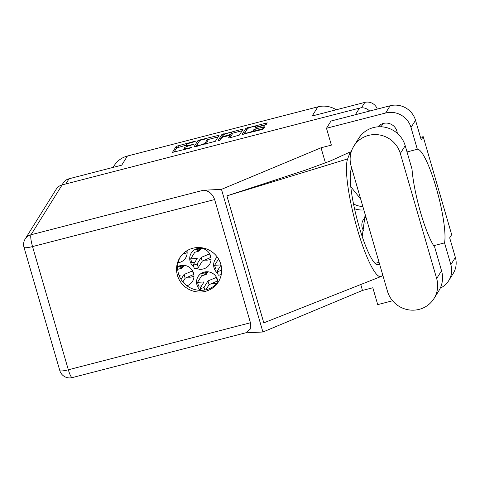 <?xml version="1.0" encoding="UTF-8"?>
<svg xmlns="http://www.w3.org/2000/svg" width="480" height="480" viewBox="0 0 480 480"><rect width="100%" height="100%" fill="white"/><g stroke="black" fill="none" stroke-linecap="round" stroke-linejoin="round"><path stroke-width="0.72" d="M354.522 208.716A21.924 21.276 -148 0 0 363.846 209.94M353.514 203.928A21.924 21.276 -148 0 0 362.874 206.586M365.112 217.632A10.344 10.032 -148 0 0 365.154 223.098A10.344 10.032 -148 0 0 365.184 223.2M363.87 231.078A10.344 10.032 32 0 1 362.232 227.784A10.344 10.032 32 0 1 363.312 219.768A10.344 10.032 32 0 1 365.352 217.422M244.956 132.78A4.344 0.714 -16.2 0 0 244.926 132.924A4.344 0.714 -16.2 0 0 248.538 132.6A4.344 0.714 -16.2 0 0 253.236 130.644L253.866 129.63L255.618 128.898L264.786 126.762L263.508 128.85L261.75 129.582L242.136 134.418L245.892 128.364L267.252 122.85L266.202 124.53L264.444 125.262L256.632 127.284L255.276 127.404L255.702 126.69A4.344 0.714 -16.2 0 0 255.732 126.546A4.344 0.714 -16.2 0 0 251.742 126.966A4.344 0.714 -16.2 0 0 247.422 128.826L244.956 132.78M218.958 140.634L220.188 140.118L221.772 137.586L223.524 136.854L230.064 135.39L228.516 137.934L229.872 137.814L239.442 135.06L243.198 129.006L221.826 134.574L218.022 140.676L218.958 140.634M183.084 253.692A10.758 10.434 -148 0 0 187.14 252.618M178.134 262.728A10.758 10.434 -148 0 0 185.598 257.982A10.758 10.434 -148 0 0 186.972 250.704M217.296 257.088A10.758 10.434 -148 0 0 215.172 259.524A10.758 10.434 -148 0 0 214.05 267.864A10.758 10.434 -148 0 0 217.716 273.318M220.278 274.854A10.758 10.434 -148 0 0 221.148 275.184M187.836 277.128A10.758 10.434 -148 0 0 193.974 276.132M186.96 285.786A10.758 10.434 -148 0 0 192.432 281.496A10.758 10.434 -148 0 0 193.554 273.156A10.758 10.434 -148 0 0 177.624 266.742M204.918 260.082A10.758 10.434 -148 0 0 211.056 259.086M196.362 268.392A10.758 10.434 -148 0 0 209.514 264.444A10.758 10.434 -148 0 0 210.636 256.104A10.758 10.434 -148 0 0 201.786 248.358A10.758 10.434 -148 0 0 191.262 253.056A10.758 10.434 -148 0 0 190.14 261.396A10.758 10.434 -148 0 0 193.8 266.856M211.752 283.596A10.758 10.434 -148 0 0 217.554 282.756M217.884 282.36A10.758 10.434 -148 0 0 217.464 279.618A10.758 10.434 -148 0 0 208.62 271.872A10.758 10.434 -148 0 0 198.09 276.57A10.758 10.434 -148 0 0 196.968 284.91A10.758 10.434 -148 0 0 200.622 290.358M215.376 141.276L219.132 135.222L199.518 140.058L197.766 140.79L194.01 146.844L215.376 141.276M191.952 142.404L194.082 141.852L195.318 141.3L194.376 141.384L176.172 146.364L172.416 152.418L190.212 148.056L191.448 147.504L188.376 148.134A5.196 0.852 -16.2 0 1 184.05 148.518A5.196 0.852 -16.2 0 1 184.092 148.35L184.404 147.846A5.196 0.852 -16.2 0 1 190.02 145.5L193.386 144.402L190.314 145.038A5.196 0.852 -16.2 0 1 185.988 145.422A5.196 0.852 -16.2 0 1 186.024 145.248L186.336 144.75A5.196 0.852 -16.2 0 1 191.952 142.404M361.458 107.808L364.842 102.39L312.18 115.986L317.88 106.848L127.422 156.03L121.722 165.168L69.06 178.764L65.826 183.942M113.094 167.394L114.138 165.714A23.166 22.476 32 0 1 127.422 156.03M317.88 106.848A23.166 22.476 32 0 1 336.234 109.776M202.23 272.832A10.758 10.434 -148 0 0 202.248 273.468L206.796 272.292L207.144 271.74M195.396 249.318A10.758 10.434 -148 0 0 195.414 249.954L199.968 248.784L200.31 248.226M178.32 266.364A10.758 10.434 -148 0 0 178.332 267.006L182.886 265.83L183.228 265.278M199.806 248.232L199.968 248.784M182.724 265.278L182.886 265.83M206.634 271.74L206.796 272.292M186.042 145.224L176.628 147.93L173.934 152.256M198.822 142.002L195.522 146.682M218.076 136.95L207.654 139.644M200.928 140.082L199.704 140.598L196.404 145.902L199.596 145.242A5.196 0.852 -16.2 0 0 205.212 142.896L207.462 139.296A5.196 0.852 -16.2 0 0 207.498 139.122A5.196 0.852 -16.2 0 0 203.172 139.506L200.928 140.082M207.498 139.122L207.954 140.688A5.196 0.852 -16.2 0 1 207.918 140.862L205.968 143.988M231.84 133.398L242.142 130.74M230.034 137.772L230.478 136.92M219.612 140.424L222.282 136.146L221.826 134.574M231.624 132.924A4.344 0.714 -16.2 0 0 231.66 132.78A4.344 0.714 -16.2 0 0 227.664 133.2A4.344 0.714 -16.2 0 0 223.344 135.06L222.462 136.506L223.818 136.386L230.754 134.31L231.624 132.924L232.08 134.49A4.344 0.714 -16.2 0 0 232.11 134.346L231.66 132.78M230.334 136.338L231.21 135.882L230.754 134.31M232.08 134.49L231.21 135.882M222.888 135.792L222.282 136.146M263.73 128.49L256.074 130.47L254.094 131.556M246.954 129.576L243.648 134.256M266.208 124.524L255.918 127.182M364.842 102.39A10.26 9.954 32 0 1 377.28 109.086M62.004 184.926L63.18 183.048A10.26 9.954 32 0 1 69.06 178.764M387.474 291.264A25.812 25.05 -148 0 0 419.172 309.366A25.812 25.05 -148 0 0 433.974 298.578A25.812 25.05 -148 0 0 436.668 278.562L400.326 153.48A25.812 25.05 -148 0 0 379.086 134.88A25.812 25.05 -148 0 0 353.826 146.166A25.812 25.05 -148 0 0 351.132 166.182L387.474 291.264M380.022 126.75A11.004 10.68 32 0 1 380.112 124.902M397.296 133.314A11.004 10.68 -148 0 0 383.388 123.432A11.004 10.68 -148 0 0 377.958 126.828M192.852 248.238A22.752 22.074 -148 0 0 179.814 257.748A22.752 22.074 -148 0 0 181.206 282.852A22.752 22.074 -148 0 0 205.374 291.342A22.752 22.074 -148 0 0 218.418 281.832A22.752 22.074 -148 0 0 217.026 256.728A22.752 22.074 -148 0 0 192.852 248.238M218.928 280.974A22.752 22.074 32 0 1 206.436 289.644A22.752 22.074 32 0 1 182.58 281.556A22.752 22.074 32 0 1 180.36 256.908M433.974 298.578L438.846 290.766A25.812 25.05 -148 0 0 441.54 270.75L434.724 247.284A50.304 8.946 75.5 0 1 412.02 169.134L405.198 145.668A25.812 25.05 -148 0 0 383.964 127.068A25.812 25.05 -148 0 0 358.704 138.354L353.826 146.166M411.012 127.506A20.682 20.07 -148 0 0 385.608 113.004L326.484 128.268L330.996 121.032L390.126 105.768A20.682 20.07 32 0 1 415.524 120.27L411.012 127.506L417.336 149.28L407.022 151.938M420.492 137.376L423.21 136.674L421.218 139.866L415.524 120.27M440.28 288.12A20.682 20.07 -148 0 0 448.698 280.698A20.682 20.07 -148 0 0 450.858 264.66L455.37 257.43L449.682 237.834L451.674 234.642L423.21 136.674M455.37 257.43A20.682 20.07 32 0 1 453.21 273.468L448.698 280.698M62.136 184.896L31.026 234.756A10.26 9.954 32 0 0 25.146 239.04L56.256 189.18A10.26 9.954 32 0 1 62.136 184.896L359.496 108.114A10.26 9.954 32 0 1 369.636 111.054M326.484 128.268L331.38 145.116L321.042 147.786L221.472 189.36L203.358 190.254C208.638 190.62 212.4 193.722 214.644 199.554L250.44 322.764L250.296 329.046L246.168 332.694L72.21 377.61A10.26 1.824 -104.5 0 1 68.334 369.786L250.44 322.764M392.586 300.774L377.718 304.614L372.822 287.76L362.484 290.43L262.914 332.004L245.508 332.862M433.68 245.694L444.534 242.892L450.858 264.66M360.732 284.412L362.484 290.43M321.042 147.786L325.428 162.882M226.908 195.876L347.64 158.904A62.052 11.034 75.5 0 0 356.718 227.052A62.052 11.034 75.5 0 0 380.958 276.54L263.796 322.848L226.908 195.876L305.898 169.974L330.288 160.998L350.304 151.902L350.772 153.528M221.472 189.36L262.914 332.004M444.534 242.892A50.304 8.946 75.5 0 0 436.17 187.698A50.304 8.946 75.5 0 0 417.336 149.28M362.22 236.586L365.172 214.5M360.654 198.954L350.802 186.726M347.64 158.904L350.304 151.902M380.958 276.54L380.958 276.54A62.052 11.034 75.5 0 0 381.69 276.102L382.788 275.142M379.452 263.646L379.344 263.814A50.304 8.946 -104.5 0 1 378.078 264.87A50.304 8.946 -104.5 0 1 357.924 222.468A50.304 8.946 -104.5 0 1 351.654 168.51L351.762 168.342M204.846 274.914L205.374 274.062A3.642 3.534 32 0 1 205.428 273.99L207.342 272.196M207.33 272.262L205.932 273.174A3.642 3.534 32 0 1 206.76 272.304M217.746 280.866L209.076 284.688L205.908 289.776M201.558 285.93L198.6 286.11L197.508 282.348L201.618 275.76L204.3 275.07A1.986 0.324 163.8 0 0 206.448 274.176L206.46 274.11M216.51 277.338L207.984 280.926L204.012 287.298A2.07 0.342 163.8 0 1 201.954 288.18A2.07 0.342 163.8 0 1 200.058 288.384A2.07 0.342 163.8 0 1 200.07 288.312L204.042 281.946L197.508 282.348M206.994 271.98L207.798 271.77A3.642 3.534 32 0 0 206.814 272.262M207.936 271.782L206.448 274.176L204.972 274.812A3.642 3.534 -148 0 0 204.894 274.902M204.438 275.034L203.862 273.054M217.524 281.226L216.426 277.464M209.076 284.688L207.984 280.926M198.018 251.4L198.546 250.554A3.642 3.534 32 0 1 198.594 250.476L200.514 248.682M200.496 248.748L199.104 249.66A3.642 3.534 32 0 1 199.932 248.79M210.918 257.352L202.248 261.174L198.276 267.546A2.07 0.342 163.8 0 1 196.218 268.428A2.07 0.342 163.8 0 1 194.316 268.632L193.224 264.87A2.07 0.342 163.8 0 1 193.242 264.798L197.214 258.432L190.68 258.84L194.79 252.252L197.466 251.556A1.986 0.324 163.8 0 0 199.614 250.662L199.626 250.596M194.73 262.416L191.772 262.602L190.68 258.84M209.676 253.824L201.156 257.412L197.184 263.784A2.07 0.342 163.8 0 1 195.126 264.666A2.07 0.342 163.8 0 1 193.224 264.87M200.16 248.466L200.97 248.262A3.642 3.534 32 0 0 199.986 248.748M201.108 248.274L199.614 250.662L198.138 251.298A3.642 3.534 -148 0 0 198.066 251.388M197.61 251.52L197.034 249.54M210.69 257.712L209.598 253.95M202.248 261.174L201.156 257.412M180.936 268.452L181.464 267.6A3.642 3.534 32 0 1 181.512 267.522L183.432 265.734M183.42 265.794L182.022 266.712A3.642 3.534 32 0 1 182.85 265.842M193.836 274.398L185.166 278.226L182.868 281.91M184.026 265.32L182.532 267.708A1.986 0.324 163.8 0 1 180.39 268.608L177.684 269.334M179.508 276.48L180.132 275.484L179.124 275.544M192.594 270.876L184.074 274.464L181.026 279.354M183.078 265.518L183.888 265.308A3.642 3.534 32 0 0 182.904 265.8M182.55 267.642L181.056 268.35A3.642 3.534 -148 0 0 180.984 268.434M180.528 268.566L179.952 266.586M193.608 274.764L192.516 271.002M185.166 278.226L184.074 274.464M221.286 274.512A2.07 0.342 163.8 0 1 218.232 275.094L217.134 271.332A2.07 0.342 163.8 0 1 217.152 271.266L221.028 265.056M218.64 268.878L215.682 269.064L214.59 265.302L218.538 258.978M220.986 264.906L214.59 265.302M221.658 269.346L221.094 270.246A2.07 0.342 163.8 0 1 219.036 271.134A2.07 0.342 163.8 0 1 217.134 271.332M187.008 250.89L185.19 251.904M186.78 251.25L186.672 250.89M190.416 145.398L190.314 145.038M192.54 144.84L192.438 144.486M188.484 148.5L188.376 148.134M190.608 147.942L190.506 147.588M176.628 147.93L176.172 146.364M178.386 147.198L177.93 145.632M194.478 141.738L194.376 141.384M198.216 142.356L197.766 140.79M199.686 140.628L199.518 140.058M218.196 136.764L217.782 135.342M196.572 146.412L196.434 145.932M197.46 146.184L197.352 145.818M199.704 145.602L199.596 145.242M205.56 144.09L205.212 142.896M207.918 140.862L207.462 139.296M223.824 134.664L223.584 133.842M242.256 130.548L241.848 129.126M230.502 137.016L230.052 135.444M223.92 136.746L223.818 136.386M229.11 135.42L229.002 135.048M255.918 127.434L255.702 126.69M253.542 131.7L253.236 130.644M254.322 131.202L253.866 129.63M256.074 130.47L255.618 128.898M263.85 128.304L263.436 126.882M246.348 129.93L245.892 128.364M247.884 128.442L247.65 127.632M266.322 124.332L265.914 122.916M355.356 114.744L359.496 108.114M214.644 199.554L32.538 246.576A10.26 1.824 -104.5 0 1 31.026 234.756L203.358 190.254M25.146 239.04A10.26 10.26 0 0 0 24 247.332A10.26 1.686 -16.2 0 0 32.538 246.576L68.334 369.786A10.26 1.686 -16.2 0 1 59.796 370.542A10.26 10.26 0 0 0 72.21 377.61M376.458 264.558L379.344 263.814M374.982 263.382L379.068 262.326M385.608 113.004L390.126 105.768M405.198 145.668L400.326 153.48M441.54 270.75L436.668 278.562M204.798 290.004L204.012 287.298M198.276 267.546L197.184 263.784M221.616 272.052L221.094 270.246M245.196 133.854L244.926 132.924M186.36 146.706L185.988 145.422M184.356 149.568L184.05 148.518M196.554 146.418L196.404 145.902M230.52 136.962L230.064 135.39M222.642 137.124L222.462 136.506M255.99 127.422L255.732 126.546M396.78 132.876L397.158 132.264M24 247.332L59.796 370.542M381.078 126.78L383.124 123.504M200.628 290.358L200.058 288.384"/></g></svg>
